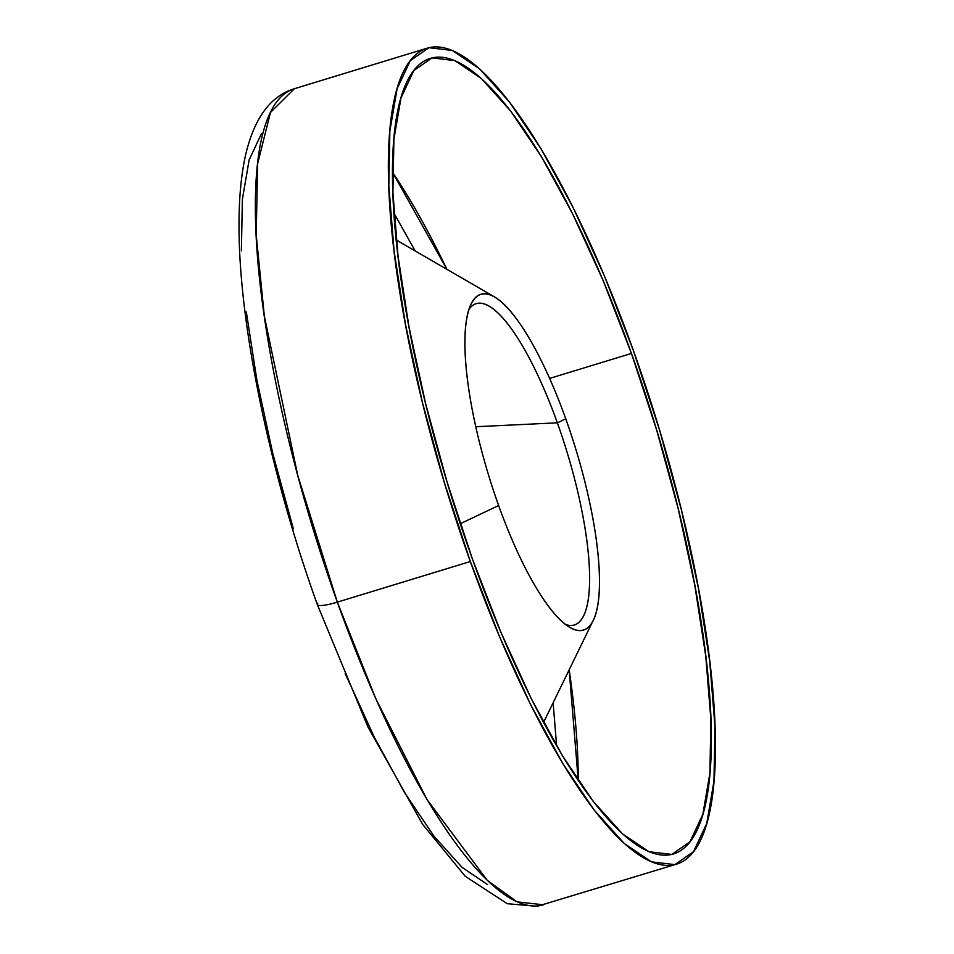 <?xml version="1.0" encoding="UTF-8"?>
<svg xmlns="http://www.w3.org/2000/svg" width="954" height="954" viewBox="0 0 954 954"><rect width="100%" height="100%" fill="white"/><g stroke="black" fill="none" stroke-linecap="round" stroke-linejoin="round"><path stroke-width="1.43" d="M472.373 558.889A415.956 107.838 -107 0 1 430.445 58.337A415.956 107.838 -107 0 1 631.441 353.433L549.635 378.416L631.441 353.433L656.841 430.636L678.222 508.828L694.739 584.981L705.769 656.197L710.897 719.721L709.907 773.122L702.836 814.334L689.981 841.786L671.807 854.414L649.03 851.743L622.521 833.868L593.293 801.479L562.49 755.818L531.259 698.638L500.838 632.144L472.373 558.889L446.961 481.687L425.591 403.494L409.063 327.341L398.033 256.125L392.917 192.601L393.907 139.212L400.966 97.988L413.833 70.548L432.007 57.908L454.784 60.579L481.293 78.455L510.509 110.855L541.323 156.504L572.543 213.684L602.976 280.178L631.441 353.433A415.956 107.838 -107 0 1 673.369 853.985A415.956 107.838 -107 0 1 472.373 558.889M446.877 269.302A415.956 107.838 73 0 0 392.571 172.388L446.877 269.302M415.181 250.938L393.978 213.195L415.181 250.938M498.644 505.525L460.257 523.734L498.644 505.525A175.524 45.506 -107 0 1 471.145 304.028A175.524 45.506 -107 0 1 565.758 418.83A175.524 45.506 -107 0 1 593.257 620.327A175.524 45.506 -107 0 1 498.644 505.525A175.524 45.506 -107 0 1 494.506 296.897A175.524 45.506 -107 0 1 565.758 418.83L557.351 422.825A167.976 43.55 73 0 0 469.141 309.024A167.976 43.55 -107 0 1 489.163 306.127A167.976 43.55 -107 0 1 557.351 422.825L475.807 426.724L557.351 422.825A167.976 43.55 -107 0 1 583.669 615.652A167.976 43.55 -107 0 1 565.436 624.441A167.976 43.55 73 0 0 557.351 422.825L565.758 418.83A175.524 45.506 -107 0 1 569.896 627.458A175.524 45.506 -107 0 1 498.644 505.525M317.36 604.597A26.664 4.651 -19.7 0 0 337.334 602.129L297.672 475.14L264.33 316.084L256.197 234.863L257.64 163.659L270.483 112.441L294.333 88.746A426.617 110.592 73 0 0 337.334 602.129L470.334 561.524A426.617 110.592 -107 0 1 427.332 48.141A426.617 110.592 -107 0 1 633.48 350.798L604.287 275.67L573.08 207.471L541.049 148.824L509.448 101.995L479.48 68.771L452.291 50.443L428.93 47.7L410.292 60.651L397.102 88.805L389.852 131.08L388.838 185.851L394.085 250.997L405.402 324.038L422.348 402.147L444.278 482.342L470.334 561.524L499.526 636.664L530.734 704.863L562.753 763.498L594.354 810.328L624.333 843.551L651.522 861.879L674.883 864.622L693.522 851.672L706.711 823.517L713.95 781.243L714.975 726.483L709.716 661.325L698.411 588.284L681.466 510.175L659.536 429.98L633.48 350.798A426.617 110.592 -107 0 1 676.481 864.181A426.617 110.592 -107 0 1 470.334 561.524L337.334 602.129A426.617 110.592 73 0 0 543.482 904.797L517.104 901.876L487.339 880.435L426.987 799.476L375.697 698.495L337.334 602.129A26.664 4.651 160.3 0 1 317.36 604.597A26.664 4.651 160.3 0 1 317.801 603.059M487.661 884.656L462.177 867.46L434.082 836.324L404.448 792.416L374.433 737.442L345.169 673.5M293.367 528.826L272.82 453.651L256.936 380.419L246.323 311.946M241.398 250.866L242.352 199.529L249.149 159.89L261.515 133.5M556.623 745.909L553.129 702.764L556.623 745.909M569.156 669.827L578.243 780.539A415.956 107.838 73 0 0 569.156 669.827M543.553 722.44L593.257 620.327M676.481 864.181L537.221 906.3L507.254 903.7L465.23 876.297L422.61 824.292L367.994 727.079L317.324 604.538C269.66 472.17 238.631 323.299 239.025 224.882C238.977 198.551 241.1 175.56 245.381 155.919C253.967 118.475 270.28 96.08 294.333 88.746L427.332 48.141M396.244 239.967L494.506 296.897"/></g></svg>
